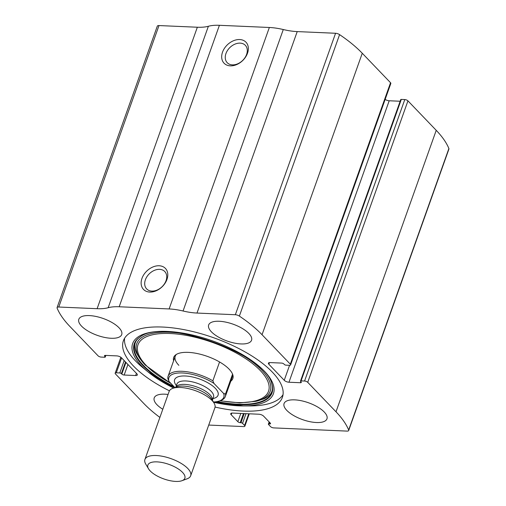 <?xml version="1.0" encoding="UTF-8"?>
<svg xmlns="http://www.w3.org/2000/svg" width="506" height="506" viewBox="0 0 506 506"><rect width="100%" height="100%" fill="white"/><g stroke="black" fill="none" stroke-linecap="round" stroke-linejoin="round"><path stroke-width="0.76" d="M208.725 425.059L243.74 426.59A2.429 0.955 -160.4 0 0 244.866 426.197A2.429 0.955 -160.4 0 0 244.575 425.47L242.545 423.351A1.214 0.474 -160.4 0 0 240.964 422.706L240.217 422.674A1.822 0.715 -160.4 0 1 237.852 421.7L231.179 414.749A3.643 1.429 -160.4 0 1 230.742 413.655A3.643 1.429 -160.4 0 1 232.437 413.067L258.901 414.224A3.643 1.429 -160.4 0 1 263.639 416.166L270.312 423.117A1.822 0.715 -160.4 0 1 270.527 423.661A1.822 0.715 -160.4 0 1 269.679 423.958L268.933 423.927A1.214 0.474 -160.4 0 0 268.37 424.123A1.214 0.474 -160.4 0 0 268.515 424.49L270.546 426.602A2.429 0.955 -160.4 0 0 273.702 427.899L347.008 431.099A3.643 1.429 -160.4 0 0 348.697 430.511A3.643 1.429 -160.4 0 0 348.659 429.992A115.355 45.255 -160.4 0 0 336.003 411.795L307.724 382.327A2.429 0.955 -160.4 0 0 304.568 381.031L301.07 380.879A1.214 0.474 -160.4 0 0 300.507 381.075A1.214 0.474 -160.4 0 0 300.653 381.435L301.089 381.891A1.822 0.715 -160.4 0 1 301.304 382.435A1.822 0.715 -160.4 0 1 300.456 382.732L288.97 382.232A3.643 1.429 -160.4 0 1 284.233 380.284L268.863 364.269A3.643 1.429 -160.4 0 1 268.427 363.175A3.643 1.429 -160.4 0 1 270.122 362.587L281.608 363.087A1.822 0.715 -160.4 0 1 283.974 364.061L284.41 364.51A1.214 0.474 -160.4 0 0 285.985 365.161L289.483 365.313A2.429 0.955 -160.4 0 0 290.608 364.921A2.429 0.955 -160.4 0 0 290.324 364.193L262.045 334.719A115.355 45.255 -160.4 0 0 239.363 316.086A3.643 1.429 -160.4 0 0 235.341 314.732L196.992 313.056A39.462 15.484 -160.4 0 1 183.058 311A39.462 15.484 -160.4 0 0 169.124 308.945L119.182 306.762A39.462 15.484 -160.4 0 0 108.151 307.73A39.462 15.484 -160.4 0 1 97.114 308.698L58.772 307.022A3.643 1.429 -160.4 0 0 57.077 307.61A3.643 1.429 -160.4 0 0 57.115 308.129A115.355 45.255 -160.4 0 0 69.771 326.326L98.05 355.794A2.429 0.955 -160.4 0 0 101.213 357.091L104.704 357.242A1.214 0.474 -160.4 0 0 105.267 357.046A1.214 0.474 -160.4 0 0 105.121 356.686L104.691 356.23A1.822 0.715 -160.4 0 1 104.47 355.686A1.822 0.715 -160.4 0 1 105.318 355.389L116.804 355.889A3.643 1.429 -160.4 0 1 121.541 357.837L136.911 373.852A3.643 1.429 -160.4 0 1 137.347 374.946A3.643 1.429 -160.4 0 1 135.659 375.534L124.172 375.035A1.822 0.715 -160.4 0 1 121.801 374.06L121.364 373.611A1.214 0.474 -160.4 0 0 119.789 372.96L116.291 372.808A2.429 0.955 -160.4 0 0 115.166 373.2A2.429 0.955 -160.4 0 0 115.457 373.928L143.736 403.402A115.355 45.255 -160.4 0 0 159.89 417.418M290.608 364.921L390.834 83.458A2.429 0.955 -160.4 0 0 390.543 82.731L362.264 53.256A115.355 45.255 -160.4 0 0 339.583 34.623A3.643 1.429 -160.4 0 0 335.567 33.27L297.218 31.593A39.462 15.484 -160.4 0 1 283.284 29.538A39.462 15.484 -160.4 0 0 269.35 27.482L219.408 25.3A39.462 15.484 -160.4 0 0 208.377 26.268A39.462 15.484 -160.4 0 1 197.34 27.229L158.992 25.559A3.643 1.429 -160.4 0 0 157.303 26.148L57.077 307.61M348.697 430.511L448.923 149.049A3.643 1.429 -160.4 0 0 448.885 148.53A115.355 45.255 -160.4 0 0 436.229 130.333L407.95 100.865A2.429 0.955 -160.4 0 0 404.787 99.568L401.296 99.416A1.214 0.474 -160.4 0 0 400.733 99.612L300.507 381.075M239.699 39.544A15.18 10.987 136.2 0 1 243.481 59.746A15.18 10.987 136.2 0 1 221.856 58.797A15.18 10.987 136.2 0 1 239.699 39.544M159.143 265.764A15.18 10.987 136.2 0 1 162.932 285.966A15.18 10.987 136.2 0 1 141.307 285.023A15.18 10.987 136.2 0 1 159.143 265.764M215.069 407.064A84.394 33.111 -160.4 0 0 282.392 397.368A84.394 33.111 -160.4 0 0 272.304 372.093A84.394 33.111 -160.4 0 0 187.435 330.336A84.394 33.111 -160.4 0 0 123.388 340.753A84.394 33.111 -160.4 0 0 133.47 366.028A84.394 33.111 -160.4 0 0 169.428 390.815M162.793 409.265A22.77 8.931 19.6 0 1 156.942 404.699A22.77 8.931 19.6 0 1 154.222 397.88A22.77 8.931 19.6 0 1 168.055 394.478M81.536 326.117A22.77 8.931 19.6 0 1 78.809 319.292A22.77 8.931 19.6 0 1 103.256 318.514A22.77 8.931 19.6 0 1 121.712 334.567A22.77 8.931 19.6 0 1 104.432 337.382A22.77 8.931 19.6 0 1 81.536 326.117M286.788 410.372A22.77 8.931 19.6 0 1 284.068 403.554A22.77 8.931 19.6 0 1 308.508 402.776A22.77 8.931 19.6 0 1 326.965 418.829A22.77 8.931 19.6 0 1 309.685 421.637A22.77 8.931 19.6 0 1 286.788 410.372M211.375 331.784A22.77 8.931 19.6 0 1 208.655 324.966A22.77 8.931 19.6 0 1 233.102 324.188A22.77 8.931 19.6 0 1 251.552 340.241A22.77 8.931 19.6 0 1 234.272 343.049A22.77 8.931 19.6 0 1 211.375 331.784M385.161 99.397A3.643 1.429 -160.4 0 0 389.196 100.77L400.151 101.244M159.586 269.35A12.549 9.083 136.2 0 1 164.766 271.539A12.549 9.083 136.2 0 1 162.002 286.782A12.549 9.083 136.2 0 1 146.658 288.913A12.549 9.083 136.2 0 1 147.012 276.561A12.549 9.083 136.2 0 1 159.586 269.35M240.141 43.13A12.549 9.083 136.2 0 1 245.321 45.312A12.549 9.083 136.2 0 1 242.557 60.556A12.549 9.083 136.2 0 1 227.213 62.693A12.549 9.083 136.2 0 1 227.567 50.334A12.549 9.083 136.2 0 1 240.141 43.13M173.666 388.02A74.73 29.323 19.6 0 1 148.328 372.144L142.977 367.767A84.394 33.111 19.6 0 1 135.342 360.765A84.394 33.111 19.6 0 1 124.602 338.223M283.044 394.636A84.394 33.111 19.6 0 1 250.135 405.92L243.222 405.932A74.73 29.323 19.6 0 1 213.551 402.226L243.222 405.932A74.73 29.323 19.6 0 0 262.658 369.462A74.73 29.323 19.6 0 0 165.823 331.373A74.73 29.323 19.6 0 0 141.572 365.946A74.73 29.323 19.6 0 0 148.328 372.144L173.653 388.026M173.602 360.803A31.41 12.321 19.6 0 1 175.601 354.94A31.41 12.321 19.6 0 1 207.397 356.401A31.41 12.321 19.6 0 1 232.956 375.363A31.41 12.321 19.6 0 1 230.799 381.17M178.852 365.338A30.36 11.91 19.6 0 1 175.228 356.249A30.36 11.91 19.6 0 1 176.417 354.39M232.671 374.427A30.36 11.91 19.6 0 1 232.425 376.616L225.303 396.603A30.36 11.91 19.6 0 1 220.869 400.417L219.528 400.91A29.146 11.436 19.6 0 1 213.412 401.992M174.893 387.571L169.01 381.442A29.146 11.436 19.6 0 1 182.407 372.966A29.146 11.436 19.6 0 1 213.962 383.409L223.646 393.504A29.146 11.436 19.6 0 1 219.528 400.91M223.646 393.504L225.499 393.991A30.36 11.91 19.6 0 1 225.303 396.603M169.01 381.442L167.91 378.855A30.36 11.91 19.6 0 1 168.106 376.236A30.36 11.91 19.6 0 1 212.855 380.816L213.962 383.409M212.855 380.816L219.566 361.973M225.499 393.991L232.564 374.143M150.212 470.947A19.626 7.704 19.6 0 1 148.53 468.79A19.626 7.704 19.6 0 1 168.941 464.394A19.626 7.704 19.6 0 1 181.983 480.7A19.626 7.704 19.6 0 1 150.212 470.947M148.53 468.79L145.741 464.078A24.288 9.525 19.6 0 1 144.918 459.467A24.288 9.525 19.6 0 1 170.99 458.638A24.288 9.525 19.6 0 1 190.673 475.76A24.288 9.525 19.6 0 1 187.125 478.809L181.983 480.7M144.918 459.467L169.143 391.429A24.288 9.525 19.6 0 1 172.691 388.38A24.288 9.525 19.6 0 1 195.221 390.6A24.288 9.525 19.6 0 1 214.076 403.111A24.288 9.525 19.6 0 1 214.898 407.722L190.673 475.76M262.045 334.719L362.264 53.256M290.324 364.193L390.543 82.731M348.659 429.992L448.885 148.53M336.003 411.795L436.229 130.333M307.724 382.327L407.95 100.865M239.363 316.086L339.583 34.623M235.341 314.732L335.567 33.27M196.992 313.056L297.218 31.593M183.058 311L283.284 29.538M169.124 308.945L269.35 27.482M119.182 306.762L219.408 25.3M108.151 307.73L208.377 26.268M97.114 308.698L197.34 27.229M58.772 307.022L158.992 25.559M105.121 356.686L105.583 355.402M104.691 356.23L104.982 355.402M135.659 375.534L136.43 373.352M124.172 375.035L127.923 364.491M121.801 374.06L125.943 362.422M121.364 373.611L125.513 361.973M119.789 372.96L124.191 360.595M116.291 372.808L121.604 357.9M244.575 425.47L248.737 413.775M242.545 423.351L245.998 413.655M240.964 422.706L244.215 413.579M240.217 422.674L243.468 413.547M237.852 421.7L240.793 413.434M231.179 414.749L231.767 413.086M269.679 423.958L270.071 422.871M268.933 423.927L269.515 422.289M268.863 364.269L269.458 362.606M284.233 380.284L289.565 365.313M288.97 382.232L389.196 100.77M300.456 382.732L300.849 381.644M301.07 380.879L401.296 99.416M304.568 381.031L404.787 99.568M174.829 387.507A73.13 28.69 19.6 0 1 142.996 365.699A73.13 28.69 19.6 0 1 140.276 336.838L140.276 336.838C164.033 317.736 265.435 353.852 271.773 383.662L271.773 383.662A73.13 28.69 19.6 0 1 215.973 401.758M173.779 386.407A72.826 28.57 19.6 0 1 143.381 365.332A72.826 28.57 19.6 0 1 140.472 336.718M271.697 383.447A72.826 28.57 19.6 0 1 217.359 401.524M145.171 364.971A70.84 27.792 19.6 0 1 141.231 360.361A70.84 27.792 19.6 0 1 179.94 333.188M243.329 355.756A70.84 27.792 19.6 0 1 256.169 401.29L264.018 398.829C268.262 396.843 270.887 394.364 271.893 391.397C272.759 389.082 272.671 386.363 271.621 383.225M170.75 383.257A69.278 27.179 19.6 0 1 146.278 365.522A69.278 27.179 19.6 0 1 175.329 333.871A69.278 27.179 19.6 0 1 265.176 376.521A69.278 27.179 19.6 0 1 220.268 400.638M176.392 385.553A23.074 9.051 19.6 0 1 184.405 375.964A23.074 9.051 19.6 0 1 212.849 386.091A23.074 9.051 19.6 0 1 212.994 398.589M172.691 388.38L176.879 386.843A20.493 8.039 19.6 0 1 195.892 388.716A20.493 8.039 19.6 0 1 211.805 399.278L214.076 403.111M175.816 387.229A19.43 7.622 19.6 0 1 196.543 386.875A19.43 7.622 19.6 0 1 212.381 400.252M175.791 387.242L176.904 384.111A19.43 7.622 19.6 0 1 197.764 383.447A19.43 7.622 19.6 0 1 213.507 397.147L212.393 400.278M105.267 357.046L105.849 355.414M115.166 373.2L120.839 357.255M244.866 426.197L249.281 413.8M268.37 424.123L269.154 421.915M171.249 383.769L145.279 365.098L139.801 358.45L136.696 353.492C134.672 349.273 134.204 345.693 135.298 342.758C136.089 340.418 137.879 338.362 140.668 336.598M219.851 400.79L239.812 402.902L256.169 401.29M168.106 376.236L175.228 356.249"/></g></svg>
